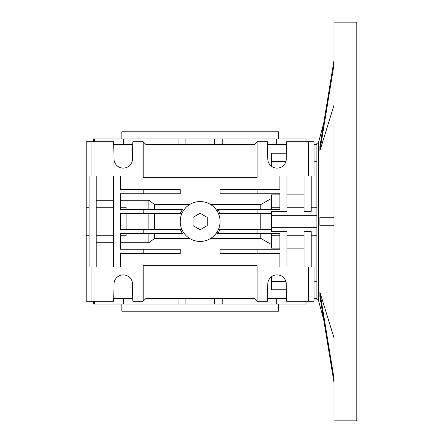 <?xml version="1.0" encoding="UTF-8"?>
<svg xmlns="http://www.w3.org/2000/svg" width="443" height="443" viewBox="0 0 443 443"><rect width="100%" height="100%" fill="white"/><g stroke="black" fill="none" stroke-linecap="round" stroke-linejoin="round"><path stroke-width="0.66" d="M148.881 213.67L148.881 229.33M154.574 213.67L154.574 229.33M260.772 213.67L260.772 229.33M210.724 238.395L260.772 238.395L260.772 233.605M91.922 175.932L91.922 141.76L86.224 141.76L86.224 267.068L89.076 267.068L89.076 175.932L143.183 175.932L143.183 141.76L146.029 144.606L254.249 144.606L257.101 141.76L257.101 175.932L314.054 175.932L314.054 141.76L308.361 141.76L308.361 175.932M86.224 267.068L86.224 301.24L113.696 301.24L113.995 284.151A9.253 9.253 0 0 1 123.248 274.898A9.253 9.253 0 0 1 132.507 284.151L132.8 301.24L143.183 301.24L143.183 267.068L89.076 267.068M143.183 267.068L143.183 265.639L257.101 265.639L257.101 267.068L308.361 267.068L308.361 301.24L286.588 301.24L286.289 284.151A9.253 9.253 0 0 0 277.036 274.898A9.253 9.253 0 0 0 267.777 284.151L267.478 301.24L257.101 301.24L254.249 298.394L146.029 298.394L143.183 301.24M286.388 153.245L271.337 153.245L271.337 161.601L285.868 161.601M285.868 281.399L271.337 281.399L271.337 289.755L286.388 289.755M314.054 161.789L316.906 161.789M316.906 298.394L314.054 298.394M278.459 138.914L278.459 131.792L121.825 131.792L121.825 138.914M121.825 304.086L121.825 311.207L278.459 311.207L278.459 304.086M154.574 233.605L154.574 238.395L189.554 238.395M120.402 267.068L120.402 253.54L143.183 253.54L143.183 249.265L120.402 249.265L120.402 233.605L183.053 233.605L183.053 231.767M183.053 211.233L183.053 209.395L120.402 209.395L120.402 193.735L143.183 193.735L143.183 189.46L120.402 189.46L120.402 175.932M181.807 229.33L120.402 229.33L120.402 213.67L181.807 213.67M217.231 231.767L217.231 233.605L279.882 233.605L279.882 249.265L220.077 249.265L220.077 253.54L279.882 253.54L279.882 267.068M279.882 175.932L279.882 189.46L220.077 189.46L220.077 193.735L279.882 193.735L279.882 209.395L217.231 209.395L217.231 211.233M271.337 229.33L218.471 229.33M218.471 213.67L271.337 213.67M189.554 204.605L154.574 204.605L154.574 209.395M316.906 281.211L314.054 281.211M314.054 144.606L316.906 144.606M260.772 209.395L260.772 204.605L210.724 204.605M113.281 200.225L96.192 200.225M96.192 242.775L113.281 242.775M96.192 267.068L96.192 175.932M113.281 175.932L113.281 267.068M143.183 233.605L143.183 229.33M143.183 213.67L143.183 209.395M126.094 229.33L126.094 213.67M120.402 235.737L126.094 235.737L126.094 233.605M180.268 229.33A21.358 21.358 0 0 0 182.544 233.605M126.094 209.395L126.094 207.263L120.402 207.263M182.544 209.395A21.358 21.358 0 0 0 180.268 213.67M143.183 193.735L180.207 193.735L180.207 189.46L143.183 189.46M143.183 253.54L180.207 253.54L180.207 249.265L143.183 249.265M154.574 204.605L148.881 200.225L120.402 200.225M148.881 209.395L148.881 200.225M148.881 233.605L148.881 242.775L154.574 238.395M120.402 242.775L148.881 242.775M143.183 175.932L143.183 177.361L257.101 177.361L257.101 175.932M271.337 233.605L271.337 248.146L279.882 248.146M260.772 238.395L271.337 244.475M217.74 233.605A21.358 21.358 0 0 0 220.01 229.33M279.882 207.263L271.337 207.263L271.337 194.854L279.882 194.854M271.337 198.525L260.772 204.605M271.337 207.263L271.337 209.395M220.01 213.67A21.358 21.358 0 0 0 217.74 209.395M91.922 141.76L113.696 141.76L113.995 158.849A9.253 9.253 0 0 0 123.248 168.102A9.253 9.253 0 0 0 132.507 158.849L132.8 141.76L143.183 141.76M308.361 141.76L286.588 141.76L286.289 158.849A9.253 9.253 0 0 1 277.036 168.102A9.253 9.253 0 0 1 267.777 158.849L267.478 141.76L257.101 141.76M86.224 175.932L89.076 175.932M91.922 301.24L91.922 267.068M257.101 229.33L257.101 233.605M257.101 249.265L257.101 253.54M287.003 248.146L304.086 248.146M257.101 189.46L257.101 193.735M257.101 209.395L257.101 213.67M304.086 194.854L287.003 194.854M257.101 301.24L257.101 267.068M308.361 267.068L314.054 267.068L314.054 301.24L308.361 301.24M287.003 267.068L287.003 231.667L271.337 231.667L271.337 211.333L287.003 211.333L287.003 175.932M311.207 267.068L311.207 231.667L304.086 231.667L304.086 267.068M304.086 175.932L304.086 211.333L311.207 211.333L311.207 175.932M285.801 161.806L271.337 161.806L271.337 166.142M316.906 227.708L271.337 227.708M271.337 215.292L316.906 215.292M285.801 281.194L271.337 281.194L271.337 276.858M113.746 144.606L132.75 144.606M146.029 144.606L158.849 144.606M249.979 144.606L254.249 144.606M267.528 144.606L286.538 144.606M158.849 298.394L146.029 298.394M132.75 298.394L113.746 298.394M286.538 298.394L267.528 298.394M254.249 298.394L249.979 298.394M276.764 144.606L276.764 138.914L305.98 138.914L305.98 141.76M214.379 144.606L214.379 138.914L276.764 138.914M222.209 138.914L222.209 144.606M305.98 138.914L306.938 138.914L306.938 141.76M93.346 141.76L93.346 138.914L123.514 138.914L123.514 144.606M94.298 141.76L94.298 138.914M123.514 138.914L185.899 138.914L185.899 144.606M178.075 144.606L178.075 138.914M185.899 138.914L214.379 138.914M93.346 301.24L93.346 304.086L94.298 304.086L94.298 301.24M94.298 304.086L178.075 304.086L178.075 298.394M123.514 298.394L123.514 304.086M178.075 304.086L214.379 304.086L214.379 298.394M185.899 298.394L185.899 304.086M214.379 304.086L306.938 304.086L306.938 301.24M222.209 298.394L222.209 304.086M276.764 298.394L276.764 304.086M305.98 301.24L305.98 304.086M200.142 241.435A19.935 19.935 0 0 0 220.077 221.5A19.935 19.935 0 0 0 200.142 201.565A19.935 19.935 0 0 0 180.207 221.5A19.935 19.935 0 0 0 200.142 241.435M200.142 229.723L207.263 225.609L207.263 217.391L200.142 213.277L193.021 217.391L193.021 225.609L200.142 229.723M356.776 420.85L356.776 22.15L333.989 22.15L333.989 420.85L356.776 420.85M333.989 105.246L319.907 150.803L319.907 146.533L333.989 60.453L323.783 122.816L318.329 143.183L318.329 299.817L323.783 320.184L333.989 382.547L319.907 296.467L319.907 292.197L333.989 337.754M319.907 225.769L333.989 225.769L319.907 225.769L319.907 217.231L333.989 217.231L319.907 217.231M318.329 143.183L316.906 143.183L316.906 299.817L318.329 299.817M319.907 150.803L333.989 64.722M333.989 378.278L319.907 292.197M89.076 235.737L86.224 235.737M89.076 207.263L86.224 207.263M96.192 235.737L113.281 235.737M96.192 207.263L113.281 207.263M279.882 235.737L271.337 235.737M316.906 235.737L311.207 235.737M304.086 235.737L287.003 235.737M316.906 207.263L311.207 207.263M304.086 207.263L287.003 207.263"/></g></svg>
